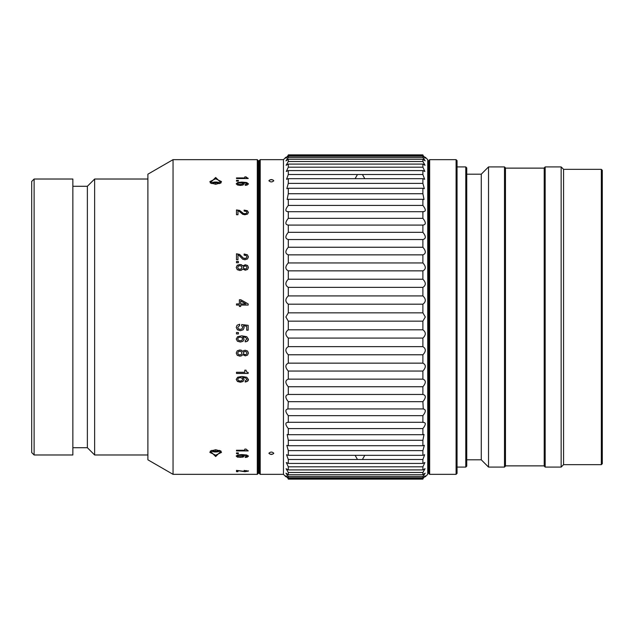 <?xml version="1.0" encoding="UTF-8"?>
<svg xmlns="http://www.w3.org/2000/svg" width="634" height="634" viewBox="0 0 634 634"><rect width="100%" height="100%" fill="white"/><g stroke="black" fill="none" stroke-linecap="round" stroke-linejoin="round"><path stroke-width="0.95" d="M257.309 317L257.309 474.343L173.05 474.343L173.05 159.657L257.309 159.657L257.309 317M215.671 456.543L221.068 451.154L215.671 449.728L210.29 451.146L215.671 456.543L215.671 455.204L221.48 452.422L220.64 450.885M244.114 470.436L246.967 471.11L244.89 471.458L236.49 470.38L236.49 471.688L237.972 471.688L237.972 470.682L244.922 471.696L248.449 471.102L244.114 470.436L246.261 470.824M244.795 450.267L236.49 450.267L236.49 450.94L248.179 450.94L246.04 449.07L244.795 449.07L244.795 450.267M236.49 453.635L238.384 453.635L238.384 452.922L236.49 452.922L236.49 453.635M241.823 454.578L237.679 454.974L236.236 456.1L237.417 457.138L243.052 457.146L244.098 456.171L242.751 455.101L246.578 455.672L246.967 456.115L245.215 456.852L245.215 457.431L247.102 457.217L248.449 456.179L246.761 454.998L241.823 454.578M241.625 325.614L242.695 327.374L241.625 325.599L241.72 324.545L248.179 325.313L248.179 330.187L246.705 330.187L246.705 326.217L243.416 325.805L246.705 326.233M242.695 327.374L242.037 328.816L240.223 329.403L238.392 328.84L237.71 327.421L239.628 325.519L239.628 324.236L237.1 325.218L236.236 327.382L237.393 329.783L240.373 330.686L243.147 329.791L244.169 327.596L243.416 325.805M246.761 336.702L241.823 335.83L237.679 336.654L236.236 339.008L237.417 341.227L240.421 342.043L243.052 341.25L244.098 339.158L242.751 336.916L245.493 337.399L246.967 339.031L245.215 340.601L245.215 341.869L247.102 341.401L248.1 340.474L248.449 339.166L246.761 336.702M236.49 333.928L236.49 332.501L238.384 332.501L238.384 333.928L236.49 333.904L238.384 333.928M245.279 350.269L243.805 350.539L242.751 351.49L241.578 350.317L239.858 349.968L237.235 350.832L236.236 353.067L237.235 355.302L239.858 356.157L241.594 355.801L242.751 354.652L245.279 355.864L247.569 355.095L248.449 353.067L247.569 351.038L245.279 350.269M248.179 372.523L248.179 373.458L236.49 373.458L236.49 372.253L244.795 372.253L244.795 370.169L246.04 370.169L246.563 371.841L248.179 372.523M246.761 377.27L241.823 376.453L237.679 377.222L236.236 379.409L237.417 381.47L240.421 382.215L243.052 381.486L244.098 379.544L242.751 377.468L245.493 377.912L246.967 379.433L245.215 380.883L245.215 382.056L248.1 380.772L248.449 379.56L246.761 377.27M215.671 184.272L221.06 182.854L215.671 177.457L210.274 182.846L215.671 184.272L215.671 182.505L211.811 183.622M244.114 210.1L244.114 211.051L246.261 211.431L246.967 212.445L246.388 213.404L244.89 213.777L243.488 213.492L239.62 210.425L236.49 209.925L236.49 214.728L237.972 214.728L237.972 210.932L239.28 211.376L242.671 214.308L244.922 214.752L247.498 214.102L248.449 212.43L247.363 210.718L244.114 210.1M237.235 269.656L239.858 270.504L241.594 270.147L242.751 269.014L245.279 270.203L247.569 269.45L248.449 267.469L247.569 265.488L245.279 264.75L242.751 265.931L241.578 264.79L239.858 264.457L237.235 265.297L236.236 267.469L237.235 269.656M238.384 261.422L238.384 262.761L236.49 262.761L236.49 261.422L238.384 261.422M244.114 253.996L244.114 255.177L246.261 255.653L246.967 256.913L246.388 258.093L244.89 258.553L243.488 258.204L239.62 254.4L236.49 253.774L236.49 259.718L237.972 259.718L237.972 255.034L239.28 255.589L242.671 259.203L244.922 259.75L247.498 258.957L248.449 256.889L247.363 254.773L244.114 253.996M244.795 177.924L236.49 177.924L236.49 178.526L248.179 178.526L246.04 176.894L244.795 176.894L244.795 178.13L236.49 178.13M236.49 181.11L238.384 181.11L238.384 180.397L236.49 180.397L236.49 181.11M241.823 182.085L237.679 182.513L236.236 183.765L237.417 184.977L240.421 185.421L243.052 184.985L244.098 183.844L242.751 182.655L246.578 183.281L246.967 183.781L245.215 184.629L245.215 185.326L247.102 185.065L248.449 183.852L246.761 182.544L241.823 182.085L237.679 182.727L236.236 183.971M248.179 303.916A645.856 44.951 -150.3 0 0 240.865 299.779L239.375 299.779L239.375 303.916L236.49 303.916L236.49 305.065L239.375 305.065L239.375 306.46L240.69 306.46L240.69 305.065L248.179 305.065L248.179 303.916A646.363 45.006 29.6 0 0 240.865 299.811L240.865 299.779M257.309 159.657L258.276 160.624L258.276 473.376L257.309 474.343M259.243 317L259.243 160.624L260.209 159.657L260.209 474.343L259.243 473.376L259.243 317M260.209 159.657L283.453 159.657L283.453 474.343L260.209 474.343M273.769 453.262C272.152 451.693 270.536 451.693 268.927 453.262C270.544 454.8 272.16 454.8 273.769 453.262M273.769 180.738C272.152 179.2 270.536 179.2 268.927 180.738C270.544 182.307 272.16 182.307 273.769 180.738M423.417 158.135L425.192 160.83L422.886 157.549L422.886 156.194C426.103 159.039 426.103 158.746 422.886 155.322L422.886 154.87C426.096 158.017 426.096 158.017 422.886 154.87C426.096 158.017 426.096 158.017 422.886 154.87L288.296 154.87C285.078 158.017 285.078 158.017 288.296 154.87L288.296 155.322C285.07 158.746 285.07 159.039 288.296 156.194L288.296 157.549L285.982 160.83L288.296 159.277L288.296 161.519L286.116 165.292L288.296 164.087L288.296 167.194L286.299 171.465L288.296 170.578L288.296 174.508L286.536 179.287L288.296 178.669L288.296 183.385L286.822 188.67L288.296 188.282L288.296 193.727L287.147 199.512L288.296 199.298L288.296 205.416C285.07 209.585 285.07 211.645 288.296 211.605L288.296 218.334C285.07 222.423 285.07 224.674 288.296 225.07L288.296 232.329C285.07 236.3 285.07 238.701 288.296 239.541L288.296 247.252C285.07 251.064 285.07 253.592 288.296 254.86L288.296 262.944C285.07 266.542 285.07 269.181 288.296 270.853L288.296 279.222C285.07 282.574 285.07 285.292 288.296 287.361L288.296 295.912C285.07 298.986 285.07 301.752 288.296 304.193L288.296 312.839L285.871 317L288.296 321.161L288.296 329.807C285.07 332.248 285.07 335.014 288.296 338.088L288.296 346.639C285.07 348.708 285.07 351.418 288.296 354.778L288.296 363.147C285.07 364.819 285.07 367.458 288.296 371.056L288.296 379.14C285.07 380.4 285.07 382.936 288.296 386.748L288.296 394.459C285.07 395.299 285.07 397.7 288.296 401.671L287.915 408.914M287.915 225.086L423.258 225.086M287.511 211.701L423.663 211.701M286.52 157.232L285.902 158.135L288.296 156.194L422.886 156.194L425.279 158.135M285.982 160.83L287.757 158.135M286.116 165.292L288.296 161.519L422.886 161.519L423.369 162.074M286.299 171.465L288.296 167.194L422.886 167.194L422.886 164.087L425.057 165.292L422.886 161.519L422.886 159.277L425.192 160.83M287.757 475.865L285.982 473.17L288.296 476.451L288.296 477.806C285.07 474.961 285.07 475.254 288.296 478.678L288.296 479.13C285.078 475.983 285.078 475.983 288.296 479.13C285.078 475.983 285.078 475.983 288.296 479.13L422.886 479.13C426.096 475.983 426.096 475.983 422.886 479.13L422.886 478.678C426.103 475.254 426.103 474.961 422.886 477.806L422.886 476.451L425.192 473.17L422.886 474.723L422.886 472.481L425.057 468.708L422.886 469.913L422.886 466.806L288.296 466.806L286.299 462.535L288.296 466.806L288.296 469.913L286.116 468.708L288.296 472.481L286.116 468.708M425.271 475.865L422.886 477.806L288.296 477.806L285.902 475.865M423.369 471.926L422.886 472.481L288.296 472.481L288.296 474.723L285.982 473.17M422.886 466.806L424.875 462.535L422.886 463.422L422.886 459.491L424.637 454.713L422.886 455.331L422.886 450.615L424.352 445.33L422.886 445.718L422.886 440.273L424.027 434.488L422.886 434.702L422.886 428.584C426.103 424.415 426.103 422.355 422.886 422.395L422.886 415.666C426.103 411.577 426.103 409.326 422.886 408.93L288.296 408.93C285.07 409.326 285.07 411.577 288.296 415.666L288.296 422.395C285.07 422.355 285.07 424.415 288.296 428.584L288.296 434.702L287.147 434.488L288.296 440.273L288.296 445.718L286.822 445.33L288.296 450.615L288.296 455.331L286.536 454.713L288.296 459.491L288.296 463.422L286.299 462.535M423.663 422.299L287.511 422.299M288.296 338.088L422.886 338.088C426.103 334.998 426.103 332.24 422.886 329.807L288.296 329.807M423.258 408.914L422.886 401.671C426.103 397.7 426.103 395.299 422.886 394.459L422.886 386.748C426.103 382.936 426.103 380.4 422.886 379.14L422.886 371.056C426.103 367.458 426.103 364.819 422.886 363.147L422.886 354.778C426.103 351.418 426.103 348.708 422.886 346.639L288.296 346.639M422.886 346.639L422.886 338.088M425.192 473.17L423.417 475.865M425.303 157.232L427.72 159.657L427.72 474.343L425.303 476.768M422.886 329.807L422.886 321.161L425.303 317L422.886 312.839L288.296 312.839M288.296 321.161L422.886 321.161M422.886 312.839L422.886 304.193C426.103 301.76 426.103 299.002 422.886 295.912L288.296 295.912M288.296 304.193L422.886 304.193M422.886 295.912L422.886 287.361C426.103 285.3 426.103 282.59 422.886 279.222L288.296 279.222M288.296 287.361L422.886 287.361M422.886 279.222L422.886 270.853C426.103 269.188 426.103 266.549 422.886 262.944L288.296 262.944M288.296 270.853L422.886 270.853M422.886 262.944L422.886 254.86C426.103 253.608 426.103 251.072 422.886 247.252L288.296 247.252M288.296 254.86L422.886 254.86M422.886 247.252L422.886 239.541C426.103 238.709 426.103 236.308 422.886 232.329L288.296 232.329M288.296 239.541L422.886 239.541M422.886 232.329L422.886 225.07C426.103 224.674 426.103 222.431 422.886 218.334L288.296 218.334M422.886 218.334L422.886 211.605C426.103 211.653 426.103 209.592 422.886 205.416L288.296 205.416M422.886 205.416L422.886 199.298L424.027 199.512L422.886 193.727L288.296 193.727M288.296 199.298L422.886 199.298M422.886 193.727L422.886 188.282L424.352 188.67L422.886 183.385L288.296 183.385M288.296 188.282L422.886 188.282M288.296 178.669L422.886 178.669L424.637 179.287L422.886 174.508L422.886 170.578L424.875 171.465L422.886 167.194M422.886 183.385L422.886 178.669M364.788 178.669L362.418 174.508L357.473 174.508L355.103 178.669M428.695 470.713L427.72 470.713M427.72 163.287L428.695 163.287M429.662 474.343L428.695 473.376L428.695 160.624L429.662 159.657L456.092 159.657L456.092 474.343L429.662 474.343L429.662 159.657M456.092 159.657L457.059 160.624L457.059 473.376L456.092 474.343M465.776 467.084L465.776 166.916L466.743 167.883L466.743 466.117L465.776 467.084L457.059 467.084M466.743 174.184L481.269 174.184L481.269 459.816L466.743 459.816M481.269 459.816L488.529 467.084L504.505 467.084L504.505 166.916L505.472 167.883L505.472 466.117L504.505 467.084M488.529 467.084L488.529 166.916L481.269 174.184M544.202 465.871L505.472 465.871M505.472 168.129L544.202 168.129M545.169 166.916L545.169 467.084L544.202 466.117L544.202 167.883L545.169 166.916L561.145 166.916L561.145 467.084L563.571 464.659L601.333 464.659L601.333 169.341L563.571 169.341L563.571 464.659M601.333 169.341L602.3 170.308L602.3 463.692L601.333 464.659M422.886 174.508L362.418 174.508M357.473 174.508L288.296 174.508M288.296 170.578L422.886 170.578M288.296 164.087L422.886 164.087M288.296 159.277L422.886 159.277M422.886 157.549L288.296 157.549M422.886 155.322L288.296 155.322M355.103 455.331L357.473 459.491L362.418 459.491L364.788 455.331M422.886 455.331L288.296 455.331M362.418 459.491L422.886 459.491M288.296 450.615L422.886 450.615M288.296 459.491L357.473 459.491M422.886 463.422L288.296 463.422M422.886 469.913L288.296 469.913M422.886 474.723L288.296 474.723M288.296 476.451L422.886 476.451M288.296 478.678L422.886 478.678M422.886 445.718L288.296 445.718M288.296 440.273L422.886 440.273M422.886 434.702L288.296 434.702M288.296 428.584L422.886 428.584M288.296 415.666L422.886 415.666M288.296 401.671L422.886 401.671M422.886 394.459L288.296 394.459M288.296 386.748L422.886 386.748M422.886 379.14L288.296 379.14M288.296 371.056L422.886 371.056M422.886 363.147L288.296 363.147M288.296 354.778L422.886 354.778M273.761 180.841A2.417 1.213 0 0 0 271.344 179.739A2.417 1.213 0 0 0 268.935 180.841M268.935 453.159A2.417 1.213 180 0 0 271.344 454.261A2.417 1.213 180 0 0 273.761 453.159M173.05 474.343L147.896 459.816L147.896 174.184L173.05 159.657M147.896 454.982L94.64 454.982L87.373 447.715L87.373 186.285L94.64 179.018L147.896 179.018M94.64 179.018L94.64 454.982M72.855 447.715L87.373 447.715M87.373 186.285L72.855 186.285M34.117 179.018L72.855 179.018L72.855 454.982L34.117 454.982L31.7 452.557L31.7 181.443L34.117 179.018L34.117 454.982M220.64 183.115L221.48 181.578L215.671 178.796L209.862 181.578L210.702 183.115M220.402 183.242A5.809 2.908 0 0 0 215.671 182.021A5.809 2.908 0 0 0 210.94 183.242M219.538 183.622L215.671 182.505M244.114 210.266L247.363 210.884L248.449 212.588M236.49 210.092L239.62 210.591L243.488 213.658L246.388 213.563L246.967 212.445M236.236 267.548L237.235 265.377L239.858 264.536L241.578 264.877L242.751 266.011L245.279 264.83L247.569 265.567L248.449 267.548M237.71 267.469L238.336 268.871L239.858 269.355L241.372 268.84L241.926 267.477L241.372 268.761L239.858 269.276L238.336 268.8L237.71 267.469L238.336 266.145L239.842 265.67L241.372 266.169L241.926 267.477M243.408 267.461L243.868 268.634L245.152 269.054L246.475 268.642L246.967 267.461L246.475 268.57L245.152 268.982L243.868 268.562L243.408 267.461L243.852 266.383L245.136 265.963L246.475 266.367L246.967 267.461M236.49 261.509L238.384 261.509M244.114 254.091L247.363 254.868L248.449 256.984M236.49 253.869L239.62 254.496L243.488 258.3L246.388 258.189L246.967 256.913M244.795 177.108L246.04 176.894M248.179 178.265L246.563 177.924L246.04 177.108M236.49 180.603L238.384 180.603M248.449 184.058L246.761 182.75L241.823 182.299M246.967 183.781L245.215 184.835M244.098 184.05L242.751 182.655M237.71 183.733L238.416 184.66L240.231 184.938L241.942 184.66L242.616 183.757L241.942 184.446L238.416 184.446L237.71 183.733L238.432 183.02L241.934 183.02L242.616 183.757M239.375 299.811L240.865 299.811M239.375 303.916L236.49 303.94M240.69 303.94L245.921 303.94L240.69 303.94L240.69 300.984A654.304 45.632 29.4 0 1 245.921 303.916L245.921 303.916M210.702 450.885L209.862 452.422L215.671 455.204M210.94 450.758A5.809 2.908 180 0 0 215.671 451.979A5.809 2.908 180 0 0 220.402 450.758M211.811 450.378L215.671 451.495L219.538 450.378M215.671 451.495L215.671 449.728M248.449 470.864L244.922 471.458L237.972 470.682M237.972 471.45L236.49 471.45M246.967 471.11L246.261 470.586M248.179 450.734L236.49 450.734M238.384 453.429L236.49 453.429M245.215 457.225L247.102 457.003L248.449 455.973M242.751 455.101L245.493 455.125L246.967 456.115M236.236 455.894L237.417 456.932L240.421 457.304L243.052 456.94L244.098 455.965M242.616 456.092L241.934 455.228L240.215 454.982L238.432 455.228L237.71 456.076L238.432 455.434L241.934 455.442L242.616 456.092L241.942 456.694L238.416 456.694L237.71 456.076M248.179 330.163L246.705 330.163M244.169 327.58L243.147 329.775L240.373 330.663L237.393 329.767L236.236 327.366M237.71 327.421L239.628 325.504M248.449 339.135L247.102 341.361L245.215 341.829M246.967 339.031L245.493 337.367L242.751 336.916M244.098 339.119L243.052 341.211L240.421 342.003L237.417 341.195L236.236 338.968M238.432 337.573L237.71 338.952L238.432 337.605L240.215 337.098L238.432 337.605M242.616 338.984L241.934 337.581L240.215 337.074L241.934 337.613L242.616 338.984L241.942 340.276L240.231 340.775L238.416 340.268L237.71 338.952M248.449 353.011L247.569 355.032L245.279 355.801L242.751 354.588L241.594 355.745L239.858 356.102L237.235 355.238L236.236 353.011M246.967 353.067L246.475 351.886L245.136 351.466L243.852 351.902L243.408 353.067L243.852 351.957L245.136 351.521L246.475 351.933L246.967 353.067L246.475 354.192L245.152 354.62L243.868 354.184L243.408 353.067M241.926 353.075L241.372 351.688L239.842 351.165L238.336 351.656L237.71 353.067L238.336 351.704L239.842 351.22L241.372 351.735L241.926 353.075L241.372 354.39L239.858 354.913L238.336 354.43L237.71 353.067M248.179 373.371L236.49 373.371M248.449 379.465L247.102 381.517L245.215 381.953M246.967 379.433L245.493 377.824L242.751 377.468M244.098 379.449L243.052 381.383L240.421 382.112L237.417 381.367L236.236 379.314M242.616 379.394L241.934 378.022L240.215 377.547L238.432 378.015L237.71 379.362L238.432 378.11L240.215 377.642L241.934 378.118L242.616 379.394L241.942 380.582L240.231 381.05L238.416 380.582L237.71 379.267M215.671 177.457L215.671 178.796M259.243 468.296L258.276 468.296M259.243 165.704L258.276 165.704M283.453 159.657L285.871 157.232M283.453 474.343L285.871 476.768M457.059 166.916L465.776 166.916M488.529 166.916L504.505 166.916M563.571 169.341L561.145 166.916M545.169 467.084L561.145 467.084"/></g></svg>
